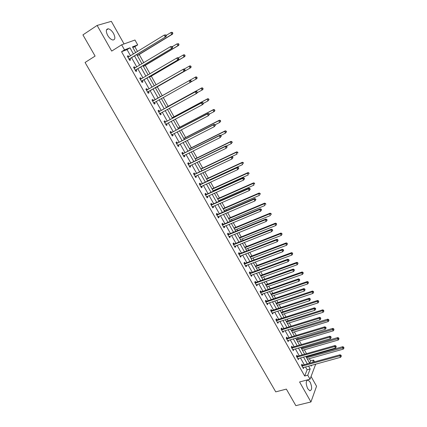 <?xml version="1.0" encoding="UTF-8"?>
<svg xmlns="http://www.w3.org/2000/svg" width="427" height="427" viewBox="0 0 427 427"><rect width="100%" height="100%" fill="white"/><g stroke="black" fill="none" stroke-linecap="round" stroke-linejoin="round"><path stroke-width="0.64" d="M310.157 382.154L308.059 380.035C305.748 380.692 305.636 383.574 307.718 388.682L309.799 390.78C312.116 390.102 312.233 387.23 310.157 382.154M113.529 33.471C111.901 30.771 110.15 29.217 108.287 28.801C105.896 29.041 105.688 31.224 107.657 35.361C109.291 38.051 111.025 39.599 112.872 40.005C115.269 39.764 115.487 37.587 113.529 33.471M309.692 363.185L310.584 360.916L313.589 360.084L314.566 361.84M124.049 43.944L111.34 21.35L97.126 25.433L82.923 34.886L95.104 56.086L85.069 62.475L275.746 391.869L286.362 389.109L295.858 405.65L310.936 401.962L316.556 386.243L311.064 376.475M130.523 55.814L127.049 49.633L121.546 51.72L124.497 49.879L121.642 44.808L134.969 40.01L137.697 44.899L132.466 46.874L135.69 52.633M137.515 51.507L134.825 46.687L137.697 44.899M310.584 360.916L309.313 358.643M308.097 356.47L307.76 355.872M306.517 353.647L304.36 349.793M303.154 347.631L302.668 346.767M301.43 344.557L299.38 340.885M298.179 338.739L297.544 337.608M296.317 335.408L294.363 331.918M293.173 329.788L292.383 328.384M291.166 326.201L289.314 322.892M288.129 320.778L287.19 319.097M285.978 316.93L284.233 313.808M283.058 311.705L281.959 309.746M280.758 307.595L279.114 304.659M277.95 302.572L276.696 300.33M275.5 298.195L273.963 295.452M272.805 293.381L271.391 290.851M270.206 288.732L268.78 286.181M267.633 284.126L266.053 281.302M264.879 279.205L263.56 276.851M262.418 274.812L260.678 271.695M259.509 269.613L258.308 267.457M257.177 265.434L255.266 262.018M254.108 259.952L253.014 257.999M251.893 255.992L249.811 252.272M248.669 250.222L247.687 248.471M246.576 246.486L244.324 242.456M243.187 240.428L242.328 238.885M241.223 236.916L238.794 232.576M237.674 230.564L236.926 229.235M235.832 227.276L233.233 222.627M232.117 220.631L231.493 219.515M230.404 217.578L227.623 212.603M226.518 210.628L226.016 209.726M224.944 207.805L221.981 202.51M220.887 200.551L220.503 199.873M219.441 197.968L216.297 192.347M215.213 190.41L214.952 189.951M213.9 188.067L210.57 182.11M208.323 178.091L204.8 171.798M202.708 168.051L198.993 161.411M197.05 157.937L193.143 150.955M191.355 147.753L187.25 140.419M185.617 137.499L181.315 129.808M179.842 127.171L175.337 119.117M174.024 116.768L169.311 108.346M168.163 106.291L163.242 97.5M162.26 95.744L157.275 86.825M156.149 84.818L151.291 76.134M149.984 73.796L145.271 65.368M143.776 62.694L139.207 54.523M134.825 46.687L132.792 47.456M121.546 51.72L304.675 376.022L307.12 369.777L305.508 366.916M304.259 364.69L300.459 357.933M299.215 355.723L295.372 348.896M294.139 346.697L290.253 339.796M289.026 337.613L285.103 330.631M283.88 328.464L279.915 321.408M278.703 319.257L274.689 312.121M273.488 309.986L269.432 302.77M268.241 300.651L264.137 293.36M262.952 291.257L258.805 283.88M257.63 281.793L253.435 274.337M252.272 272.271L248.034 264.729M246.881 262.674L242.589 255.052M241.447 253.019L237.108 245.311M235.976 243.294L231.594 235.501M230.468 233.5L226.038 225.621M224.922 223.641L220.439 215.672M219.339 213.708L214.802 205.654M213.713 203.711L209.129 195.561M208.05 193.639L203.412 185.403M202.345 183.498L197.658 175.166M196.601 173.287L191.862 164.865M190.816 163.002L186.023 154.483M184.987 152.642L180.141 144.027M179.116 142.207L174.216 133.496M173.207 131.697L168.254 122.891M167.251 121.113L162.244 112.205M161.257 110.449L156.191 101.445M155.214 99.71L150.107 90.631M149.108 88.859L143.984 79.742M142.96 77.922L137.82 68.779M136.763 66.906L131.607 57.736M128.81 56.866L128.191 55.766L127.283 56.129L129.691 60.394L130.587 60.026L129.941 58.878M135.049 67.941L134.414 66.815L133.523 67.199L135.914 71.437L136.795 71.042L136.149 69.9M141.225 78.915L140.59 77.778L139.72 78.189L142.09 82.4L142.949 81.973L142.314 80.842M147.352 89.787L146.717 88.667L145.869 89.104L148.222 93.278L149.066 92.83L148.431 91.709M153.437 100.585L152.807 99.47L151.975 99.934L154.312 104.081L155.134 103.606L154.505 102.491M159.474 111.308L158.849 110.198L158.033 110.689L160.355 114.804L161.16 114.303L160.536 113.198M165.468 121.951L164.849 120.846L164.053 121.364L166.354 125.447L167.144 124.924L166.525 123.825M171.419 132.514L170.8 131.425L170.026 131.959L172.311 136.016L173.079 135.471L172.481 134.398M177.328 143.008L176.714 141.919L175.956 142.485L178.224 146.509L178.977 145.938L178.401 144.913M183.194 153.421L182.585 152.343L181.843 152.93L184.096 156.928L184.832 156.33L184.277 155.348M189.017 163.76L188.414 162.692L187.688 163.301L189.924 167.272L190.645 166.653L190.111 165.708M194.797 174.029L194.2 172.967L193.49 173.597L195.715 177.541L196.415 176.901L195.908 175.993M200.541 184.224L199.948 183.172L199.254 183.823L201.459 187.736L202.147 187.074L201.661 186.209M206.246 194.349L205.654 193.303L204.976 193.975L207.17 197.861L207.837 197.178L207.373 196.351M211.904 204.4L211.322 203.359L210.66 204.058L212.833 207.917L213.489 207.212L213.046 206.422M217.53 214.381L216.948 213.351L216.302 214.071L218.464 217.903L219.099 217.172L218.677 216.425M223.113 224.298L222.531 223.268L221.907 224.01L224.047 227.815L224.671 227.068L224.271 226.353M228.653 234.14L228.082 233.121L227.468 233.884L229.598 237.663L230.206 236.889L229.827 236.216M234.161 243.913L233.59 242.904L232.993 243.684L235.106 247.436L235.699 246.646L235.341 246.011M239.627 253.622L239.061 252.619L238.479 253.419L240.582 257.15L241.159 256.339L240.817 255.736M245.061 263.267L244.5 262.269L243.929 263.091L246.016 266.79L246.576 265.962L246.256 265.391M250.452 272.842L249.896 271.85L249.341 272.693L251.412 276.365L251.962 275.516L251.663 274.983M255.81 282.348L255.255 281.366L254.716 282.226L256.771 285.876L257.305 285.012L257.027 284.51M261.132 291.796L260.577 290.819L260.054 291.7L262.098 295.324L262.616 294.438L262.354 293.973M266.416 301.179L265.866 300.208L265.354 301.104L267.387 304.707L267.889 303.8L267.649 303.373M271.663 310.493L271.118 309.532L270.622 310.45L272.639 314.026L273.131 313.103L272.906 312.703M276.877 319.748L276.333 318.793L275.853 319.732L277.854 323.282L278.335 322.337L278.126 321.974M282.055 328.945L281.516 327.995L281.046 328.95L283.037 332.478L283.314 331.181M287.195 338.077L286.666 337.133L286.207 338.104L288.182 341.611L288.465 340.33M292.303 347.146L291.774 346.206L291.331 347.199L293.296 350.679L293.584 349.414M297.379 356.155L296.856 355.227L296.423 356.23L298.377 359.689L298.665 358.44M302.423 365.106L301.9 364.183L301.483 365.208L303.421 368.64L303.714 367.407M315.718 364.114L310.029 379.213L299.578 381.962L310.936 401.962M310.029 379.213L307.766 375.194L310.173 368.949L308.561 366.078M304.675 376.022L307.766 375.194M97.126 25.433L111.698 51.091L121.642 44.808M310.909 365.432L311.272 366.088L311.598 365.245M312.713 362.352L313.589 360.084M136.773 54.565L141.945 63.794M142.997 65.678L148.148 74.874M149.178 76.705L154.312 85.87M155.311 87.658L160.424 96.79M161.401 98.53L166.477 107.588M167.464 109.355L172.481 118.311M173.485 120.104L178.443 128.959M179.457 130.769L184.368 139.528M185.393 141.358L190.245 150.021M191.28 151.873L196.078 160.44M197.13 162.313L201.875 170.784L236.996 154.126L236.083 152.45L200.968 169.167M202.937 172.679L207.629 181.053M208.702 182.969L213.34 191.253M214.423 193.185L219.014 201.379M220.108 203.332L224.645 211.434M225.75 213.404L230.238 221.416M231.349 223.406L235.789 231.333M236.916 233.339L241.303 241.175M242.44 243.203L246.779 250.953M247.927 252.997L252.218 260.662M253.376 262.722L257.62 270.307M258.783 272.383L262.984 279.882M264.158 281.98L268.311 289.394M269.496 291.502L273.606 298.836M274.796 300.966L278.858 308.219M280.059 310.365L284.078 317.539M285.289 319.7L289.26 326.794M290.483 328.971L294.411 335.985M295.639 338.179L299.524 345.117M300.763 347.322L304.606 354.186M305.855 356.412L309.655 363.196M133.448 54.015L129.968 47.813L124.497 49.879M307.312 363.847L303.512 357.073M302.268 354.853L298.425 348.005M297.187 345.806L293.301 338.878M292.073 336.689L288.145 329.692M286.928 327.52L282.952 320.442M281.745 318.286L277.726 311.128M276.525 308.988L272.463 301.75M271.273 299.626L267.169 292.308M265.984 290.2L261.836 282.802M260.662 280.71L256.462 273.232M255.298 271.156L251.055 263.592M249.902 261.537L245.61 253.889M244.463 251.85L240.123 244.116M238.992 242.098L234.604 234.279M233.478 232.272L229.043 224.367M227.927 222.382L223.444 214.391M222.339 212.422L217.802 204.341M216.708 202.393L212.123 194.221M211.039 192.289L206.401 184.026M205.334 182.115L200.642 173.762M199.585 171.873L194.84 163.418M193.794 161.55L188.996 153.005M187.96 151.158L183.114 142.517M182.089 140.691L177.184 131.954M176.17 130.15L171.211 121.311M170.213 119.528L165.196 110.593M164.208 108.832L159.138 99.795M158.161 98.055L153.047 88.949M152.049 87.167L146.92 78.024M145.895 76.198L140.75 67.023M139.693 65.144L134.526 55.942M127.049 49.633L129.968 47.813M307.12 369.777L310.173 368.949M127.369 56.273L128.191 55.766M133.587 67.311L134.414 66.815M139.762 78.264L140.59 77.778M145.89 89.142L146.717 88.667M151.975 99.939L152.807 99.47M154.307 104.071L155.134 103.606M160.328 114.756L161.16 114.303M166.311 125.367L167.144 124.924M172.246 135.903L173.079 135.471M178.139 146.36L178.977 145.938M183.994 156.746L184.832 156.33M189.807 167.058L190.645 166.653M195.577 177.296L196.415 176.901M201.304 187.464L202.147 187.074M206.994 197.557L207.837 197.178M212.646 207.581L213.489 207.212M218.256 217.535L219.099 217.172M223.823 227.42L224.671 227.068M229.358 237.236L230.206 236.889M234.85 246.982L235.699 246.646M240.31 256.664L241.159 256.339M245.728 266.277L246.576 265.962M251.108 275.826L251.962 275.516M256.456 285.311L257.305 285.012M261.762 294.731L262.616 294.438M267.035 304.088L267.889 303.8M272.271 313.381L273.131 313.103M277.475 322.609L278.335 322.337M282.642 331.779L283.501 331.512M287.777 340.885L288.636 340.629M292.874 349.932L293.733 349.681M297.939 358.92L298.799 358.675M302.973 367.844L303.832 367.61M129.296 58.963L166.039 36.621L129.039 59.246M165.964 35.793L165.201 36.946L164.187 35.089L165.889 34.923L165.559 35.051L165.964 35.793L166.295 35.665L165.889 34.923M127.935 57.282L164.187 35.089L165.559 35.051M130.192 58.6L129.344 59.785M127.79 57.021L128.708 56.93M166.039 36.621L166.295 35.665M137.377 55.643L172.577 34.112L171.771 34.416L170.784 32.601L166.172 35.436M137.302 55.51L171.771 34.416L172.844 33.167L172.449 32.441L172.124 32.564L172.524 33.29M172.124 32.564L170.784 32.601L171.59 32.297L172.449 32.441M172.844 33.167L172.577 34.112M135.524 70.017L172.321 48.107L135.268 70.295M172.262 47.312L171.505 48.459L170.496 46.618L172.188 46.436L171.862 46.575L172.262 47.312L172.593 47.173L172.188 46.436M134.169 68.347L170.496 46.618L171.862 46.575M136.405 69.628L135.551 70.791M134.003 68.053L135.017 67.957M172.321 48.107L172.593 47.173M141.705 80.991L178.561 59.508L141.454 81.263M178.518 58.745L177.76 59.887L176.762 58.061L177.563 57.688L178.438 57.864L178.118 58.019L178.518 58.745L178.838 58.595L178.438 57.864M140.36 79.326L176.762 58.061L178.118 58.019M142.57 80.575L141.711 81.722M140.179 79L141.284 78.91M178.561 59.508L178.838 58.595M143.44 66.463L178.71 45.369L177.926 45.705L176.943 43.901L172.321 46.676M143.387 66.366L177.926 45.705L178.982 44.451L178.593 43.73L178.278 43.864L178.673 44.584M178.278 43.864L176.943 43.901L178.593 43.73M178.982 44.451L178.71 45.369M149.455 77.207L184.795 56.551L184.032 56.914L183.055 55.12L178.395 57.858M149.423 77.148L184.032 56.914L185.078 55.649L184.688 54.934L184.384 55.078L184.774 55.793M184.384 55.078L183.055 55.12L183.823 54.763L184.688 54.934M185.078 55.649L184.795 56.551M147.843 91.885L184.747 70.823L147.587 92.152M184.726 70.092L183.968 71.229L182.98 69.414L183.759 69.014L184.64 69.206L184.331 69.371L184.726 70.092L185.04 69.932L184.64 69.206M146.504 90.23L182.98 69.414L184.331 69.371M148.687 91.442L147.827 92.574M146.301 89.873L147.507 89.777M184.747 70.823L185.04 69.932M191.189 81.183L190.8 80.463L190.495 80.634L190.885 81.354L191.189 81.183L190.89 82.048L153.683 102.96M190.885 81.354L190.132 82.486L189.145 80.687L189.908 80.255L153.795 100.505L152.386 100.66M152.604 101.055L189.145 80.687L190.495 80.634M154.681 102.283L153.896 103.345M190.8 80.463L189.908 80.255M197.295 92.349L196.906 91.634L196.612 91.821L197.002 92.531L197.295 92.349L196.991 93.193L196.249 93.657L159.73 113.694M197.002 92.531L196.249 93.657L195.272 91.869L196.014 91.415L159.831 111.228L158.422 111.378M158.663 111.799L195.272 91.869L196.612 91.821M159.794 113.603L160.6 113.112L159.922 114.036M196.906 91.634L196.014 91.415M155.433 87.877L190.837 67.642L190.09 68.032L189.118 66.254L184.16 69.105M155.417 87.85L190.09 68.032L191.131 66.767L190.746 66.057L190.442 66.212L190.832 66.922M190.442 66.212L189.118 66.254L189.871 65.87L190.746 66.057M191.131 66.767L190.837 67.642M195.876 76.897L160.419 96.774L195.876 76.897L196.751 77.095L196.463 77.26L196.847 77.965L197.135 77.799L196.751 77.095M190.917 81.968L196.105 79.075L195.144 77.308L196.463 77.26M197.135 77.799L196.831 78.659L196.105 79.075L196.847 77.965M197.167 92.712L202.072 90.033L201.122 88.282L201.838 87.845L166.316 107.305M202.43 88.229L202.814 88.933L203.097 88.757L202.718 88.053L201.122 88.282L166.338 107.342M203.097 88.757L202.788 89.59L202.072 90.033L202.814 88.933M201.838 87.845L202.718 88.053M203.359 103.43L202.969 102.726L202.681 102.918L203.071 103.628L203.359 103.43L203.044 104.257L202.318 104.743L165.735 124.348M203.071 103.628L202.318 104.743L201.347 102.971L202.072 102.491L165.825 121.876L164.416 122.01M164.673 122.464L201.347 102.971L202.681 102.918M166.546 123.798L165.906 124.652M202.969 102.726L202.072 102.491M203.337 103.398L208.002 100.911L207.052 99.171L207.752 98.706L172.172 117.761M208.36 99.117L208.739 99.817L209.016 99.63L208.638 98.936L207.052 99.171L172.209 117.825M209.016 99.63L208.002 100.911L208.739 99.817M207.752 98.706L208.638 98.936M209.374 114.431L208.99 113.731L208.707 113.934L209.091 114.639L209.374 114.431L208.344 115.749L171.697 134.921M209.091 114.639L208.344 115.749L207.383 113.988L208.088 113.481L171.777 132.445L170.368 132.567M170.64 133.053L207.383 113.988L208.707 113.934M172.433 134.425L171.846 135.194M208.99 113.731L208.088 113.481M209.214 114.142L213.884 111.709L212.945 109.985L213.628 109.493L177.984 128.137M214.247 109.931L214.621 110.62L214.893 110.422L214.514 109.734L212.945 109.985L178.043 128.239M214.893 110.422L214.562 111.217L213.884 111.709L214.621 110.62M213.628 109.493L214.514 109.734M215.347 125.351L214.962 124.652L214.69 124.865L215.069 125.565L215.347 125.351L214.322 126.67L177.611 145.426M215.069 125.565L214.322 126.67L213.367 124.924L214.06 124.39L177.685 142.938L176.276 143.05M176.57 143.568L213.367 124.924L214.69 124.865M178.278 144.972L177.744 145.66M214.962 124.652L214.06 124.39M215.048 124.812L219.729 122.432L218.795 120.718L219.457 120.2L183.759 138.449M220.086 120.66L220.46 121.348L220.722 121.14L220.353 120.457L218.795 120.718L183.834 138.578M220.722 121.14L219.729 122.432L220.46 121.348M219.457 120.2L220.353 120.457M221.271 136.186L220.892 135.498L220.626 135.722L221.005 136.416L221.271 136.186L220.263 137.515L183.487 155.85M221.005 136.416L220.263 137.515L219.313 135.781L219.985 135.22L183.551 153.352L182.142 153.464M182.452 154.008L219.313 135.781L220.626 135.722M184.08 155.444L183.599 156.047M220.892 135.498L219.985 135.22M220.743 135.45L225.525 133.075L224.597 131.372L225.248 130.833L189.492 148.681M225.888 131.313L226.257 131.991L226.513 131.778L226.145 131.1L224.597 131.372L189.583 148.847M226.513 131.778L225.525 133.075L226.257 131.991M225.248 130.833L226.145 131.1M227.159 146.947L226.78 146.258L226.518 146.493L226.897 147.182L227.159 146.947L226.15 148.276L189.321 166.199M226.897 147.182L226.15 148.276L225.21 146.557L225.867 145.97L189.374 163.696L187.965 163.797M188.291 164.374L225.21 146.557L226.518 146.493M189.839 165.841L189.417 166.365M226.78 146.258L225.867 145.97M226.235 146.087L231.285 143.637L230.361 141.951L230.991 141.385L195.187 158.844M231.642 141.887L232.01 142.565L232.261 142.34L231.893 141.663L230.361 141.951L195.294 159.041M232.261 142.34L231.285 143.637L232.01 142.565M230.991 141.385L231.893 141.663M232.998 157.627L232.624 156.944L232.368 157.189L232.742 157.873L232.998 157.627L232 158.961L195.112 176.479M232.742 157.873L232 158.961L231.066 157.253L231.706 156.645L195.16 173.97L193.751 174.056M194.093 174.664L231.066 157.253L232.368 157.189M195.555 176.159L195.187 176.607M232.624 156.944L231.706 156.645M237.359 152.391L237.727 153.058L237.967 152.823L237.604 152.156L236.083 152.45L236.697 151.863L200.839 168.937M236.697 151.863L237.604 152.156M238.794 168.227L238.426 167.549L238.175 167.806L238.549 168.484L238.794 168.227L237.807 169.567L200.866 186.684M238.549 168.484L237.807 169.567L236.878 167.87L237.503 167.235L200.903 184.165L199.494 184.245M199.852 184.88L236.878 167.87L238.175 167.806M201.234 186.407L200.92 186.78M238.426 167.549L237.503 167.235M207.495 180.824L242.675 164.544L241.767 162.879L242.365 162.271L206.454 178.961M243.038 162.815L243.401 163.482L243.273 162.57L241.767 162.879L206.599 179.217M242.365 162.271L243.273 162.57M244.548 178.753L244.185 178.08L243.94 178.342L244.308 179.02L244.548 178.753L243.571 180.093L206.577 196.815M244.308 179.02L243.571 180.093L242.653 178.411L243.257 177.755L206.604 194.29L205.195 194.365M205.568 195.027L242.653 178.411L243.94 178.342M206.871 196.58L206.615 196.879M244.185 178.08L243.257 177.755M213.084 190.794L248.306 174.883L247.404 173.229L247.986 172.599L212.032 188.915M248.669 173.165L249.032 173.826L248.904 172.908L247.404 173.229L212.192 189.198M247.986 172.599L248.904 172.908M250.265 189.198L249.902 188.531L249.667 188.809L250.03 189.476L250.265 189.198L249.293 190.549L212.246 206.876M250.03 189.476L249.293 190.549L248.381 188.878L248.968 188.195L212.267 204.346L210.858 204.41M211.248 205.099L248.381 188.878L249.667 188.809M249.902 188.531L248.968 188.195M218.629 200.695L253.9 185.147L253.008 183.509L253.574 182.852L217.567 198.801M254.262 183.439L254.62 184.096L254.492 183.178L253.008 183.509L217.743 199.115M253.574 182.852L254.492 183.178M255.938 199.574L255.576 198.913L255.346 199.195L255.709 199.857L255.938 199.574L254.978 200.925L217.877 216.868M255.709 199.857L254.978 200.925L254.07 199.265L254.641 198.56L217.887 214.333L216.478 214.386M216.884 215.107L254.07 199.265L255.346 199.195M255.576 198.913L254.641 198.56M224.138 210.532L259.456 195.342L258.565 193.714L259.114 193.036L223.065 208.616M259.819 193.644L260.176 194.296L260.038 193.372L258.565 193.714L223.257 208.963M260.395 194.023L260.176 194.296M259.114 193.036L260.038 193.372M261.57 209.87L261.212 209.214L260.988 209.502L261.345 210.164L261.57 209.87L260.614 211.226L223.47 226.79M261.345 210.164L260.614 211.226L259.712 209.577L260.273 208.851L223.47 224.25L222.061 224.292M222.483 225.04L259.712 209.577L260.988 209.502M261.212 209.214L260.273 208.851M229.609 220.3L264.97 205.467L264.089 203.85L264.623 203.145L228.53 218.368M265.338 203.775L265.69 204.421L265.546 203.498L264.089 203.85L228.739 218.741M265.898 204.143L265.69 204.421M264.623 203.145L265.546 203.498M267.158 220.097L266.806 219.441L266.587 219.745L266.944 220.396L267.158 220.097L266.213 221.453L229.021 236.643M266.944 220.396L266.213 221.453L265.322 219.82L265.861 219.067L229.016 234.092L227.607 234.129M228.045 234.903L265.322 219.82L266.587 219.745M266.806 219.441L265.861 219.067M235.047 230.004L270.446 215.518L269.57 213.911L270.088 213.185L233.953 228.05M270.814 213.836L271.161 214.477L271.017 213.548L269.57 213.911L234.177 228.45M271.369 214.189L271.161 214.477M270.088 213.185L271.017 213.548M233.564 244.698L270.889 229.988L271.775 231.605L234.54 246.427M233.115 243.897L234.519 243.87L271.412 229.214L270.889 229.988L272.148 229.907L272.501 230.553L272.714 230.244L272.357 229.598L272.148 229.907M272.357 229.598L271.412 229.214M271.775 231.605L272.501 230.553M240.444 239.638L275.885 225.493L275.015 223.903L275.516 223.156L239.339 237.668M276.253 223.828L276.6 224.463L276.45 223.529L275.015 223.903L239.579 238.101M276.6 224.463L275.885 225.493M275.516 223.156L276.45 223.529M239.045 254.428L276.413 240.081L277.294 241.687L240.017 256.141M238.581 253.601L239.99 253.585L276.92 239.285L276.413 240.081L277.667 240.001L278.02 240.641L277.87 239.68L277.667 240.001M277.87 239.68L276.92 239.285M277.294 241.687L278.02 240.641M245.803 249.208L281.281 235.405L280.422 233.82L280.907 233.057L244.692 247.222M281.649 233.745L281.996 234.38L281.847 233.441L280.422 233.82L244.949 247.676M281.996 234.38L281.281 235.405M280.907 233.057L281.847 233.441M244.495 264.089L281.9 250.099L282.775 251.7L245.456 265.791M244.014 263.235L245.418 263.224L282.391 249.283L281.9 250.099L283.149 250.019L283.501 250.66L283.699 250.329L283.347 249.694L283.149 250.019M283.347 249.694L282.391 249.283M282.775 251.7L283.501 250.66M251.129 258.714L286.645 245.247L285.786 243.673L286.261 242.888L250.003 256.712M287.013 243.598L287.355 244.223L287.206 243.283L285.786 243.673L250.275 257.193M287.355 244.223L286.645 245.247M286.261 242.888L287.206 243.283M249.902 273.686L287.35 260.054L288.214 261.639L250.857 275.378M249.405 272.805L250.814 272.805L287.825 259.216L287.35 260.054L288.593 259.968L288.94 260.603L289.132 260.267L288.785 259.632L288.593 259.968M288.785 259.632L287.825 259.216M288.214 261.639L288.94 260.603M256.413 268.156L291.972 255.02L291.118 253.457L291.582 252.651L255.287 266.133M292.34 253.376L292.676 254.001L292.522 253.056L291.118 253.457L255.57 266.645M292.676 254.001L291.972 255.02M291.582 252.651L292.522 253.056M255.271 283.213L292.757 269.933L293.621 271.508L256.221 284.894M254.764 282.311L256.168 282.316L293.221 269.074L292.757 269.933L293.995 269.848L294.342 270.478L294.182 269.501L293.995 269.848M294.182 269.501L293.221 269.074M293.621 271.508L294.342 270.478M261.671 277.529L297.256 264.724L296.413 263.176L296.861 262.349L260.529 275.495M297.63 263.091L297.966 263.715L297.806 262.76L296.413 263.176L260.828 276.034M297.966 263.715L297.256 264.724M296.861 262.349L297.806 262.76M260.603 292.676L298.126 279.744L298.985 281.308L261.548 294.347M260.086 291.753L261.489 291.764L298.58 278.863L298.126 279.744L299.364 279.658L299.706 280.283L299.541 279.306L299.364 279.658M299.541 279.306L298.58 278.863M298.985 281.308L299.706 280.283M266.886 286.848L302.508 274.364L301.67 272.821L302.102 271.978L265.738 284.793M302.882 272.741L303.213 273.355L303.053 272.399L302.882 272.741L301.67 272.821L266.053 285.359M303.213 273.355L302.508 274.364M302.102 271.978L303.053 272.399M265.904 302.081L303.464 289.485L304.312 291.043L266.838 303.736M265.37 301.126L266.774 301.147L303.896 288.588L303.464 289.485L304.691 289.399L305.033 290.018L304.862 289.036L304.691 289.399M304.862 289.036L303.896 288.588M304.312 291.043L305.033 290.018M272.068 296.098L307.723 283.934L306.89 282.407L307.312 281.537L270.91 294.032M308.097 282.322L308.427 282.93L308.262 281.975L308.097 282.322L306.89 282.407L271.241 294.619M308.427 282.93L307.723 283.934M307.312 281.537L308.262 281.975M271.166 311.416L308.758 299.162L309.602 300.704L272.095 313.06M270.627 310.44L272.02 310.472L309.18 298.238L308.758 299.162L309.981 299.071L310.322 299.69L310.151 298.703L309.981 299.071M310.151 298.703L309.18 298.238M309.602 300.704L310.322 299.69M277.219 305.289L312.906 293.44L312.078 291.924L312.484 291.038L276.05 303.207M313.274 291.838L313.605 292.442L313.439 291.481L313.274 291.838L312.078 291.924L276.397 303.821M313.605 292.442L312.906 293.44M312.484 291.038L313.439 291.481M276.392 320.688L314.021 308.769L314.859 310.301L277.315 322.326M275.874 319.695L277.235 319.727L314.427 307.83L314.021 308.769L315.238 308.673L315.574 309.287L315.734 308.913L315.398 308.299L315.238 308.673M315.398 308.299L314.427 307.83M314.859 310.301L315.574 309.287M282.332 314.421L318.046 302.882L317.224 301.377L317.619 300.469L281.158 312.324M318.419 301.286L318.75 301.889L318.574 300.923L318.419 301.286L317.224 301.377L281.516 312.959M318.75 301.889L318.046 302.882M317.619 300.469L318.574 300.923M281.585 329.9L319.241 318.307L320.074 319.828L282.498 331.523M281.078 328.881L282.412 328.923L319.636 317.346L319.241 318.307L320.453 318.216L320.789 318.825L320.613 317.832L320.453 318.216M320.613 317.832L319.636 317.346M320.074 319.828L320.789 318.825M287.414 323.49L323.159 312.26L322.342 310.76L322.721 309.837L286.229 321.376M323.533 310.675L323.858 311.272L323.682 310.301L323.533 310.675L322.342 310.76L286.602 322.038M323.858 311.272L323.159 312.26M322.721 309.837L323.682 310.301M286.741 339.049L324.429 327.781L325.257 329.297L287.649 340.666M286.25 338.013L287.558 338.056L324.808 326.804L324.429 327.781L325.636 327.685L325.966 328.294L326.116 327.899L325.785 327.296L325.636 327.685M325.785 327.296L324.808 326.804M325.257 329.297L325.966 328.294M292.458 332.5L328.23 321.574L327.424 320.085L327.787 319.145L291.267 330.375M328.603 319.994L328.929 320.592L328.753 319.62L328.603 319.994L291.652 331.058M328.929 320.592L328.23 321.574M327.787 319.145L328.753 319.62M291.865 348.138L329.58 337.191L330.402 338.691L292.767 349.74M291.385 347.082L292.666 347.13L329.948 336.193L329.58 337.191L330.781 337.095L331.112 337.698L330.93 336.695L330.781 337.095M330.93 336.695L329.948 336.193M330.402 338.691L331.112 337.698M297.475 341.451L333.273 330.824L332.468 329.345L332.82 328.384L296.274 339.31M333.647 329.254L333.967 329.847L333.786 328.87L333.647 329.254L296.674 340.02M333.967 329.847L333.273 330.824M332.82 328.384L333.786 328.87M296.952 357.164L334.699 346.537L335.515 348.026L297.849 358.76M296.487 356.086L297.742 356.145L335.051 345.523L334.699 346.537L335.894 346.436L336.22 347.034L336.033 346.03L335.894 346.436M336.033 346.03L335.051 345.523M335.515 348.026L336.22 347.034M302.455 350.343L338.28 340.015L337.479 338.547L337.821 337.565L301.248 348.186M338.654 338.451L338.974 339.038L338.787 338.061L338.654 338.451L301.659 348.923M338.974 339.038L338.28 340.015M337.821 337.565L338.787 338.061M302.006 366.136L339.78 355.819L340.586 357.298L302.898 367.716M301.553 365.037L302.78 365.096L340.116 354.784L339.78 355.819L340.97 355.718L341.296 356.31L341.104 355.301L340.97 355.718M341.104 355.301L340.116 354.784M340.586 357.298L341.296 356.31M307.403 359.176L343.249 349.142L342.459 347.685L342.785 346.687L306.186 357.009M343.628 347.589L343.943 348.17L343.756 347.188L343.628 347.589L306.613 357.767M343.943 348.17L343.249 349.142M342.785 346.687L343.756 347.188M128.047 57.271L128.367 57.138M129.103 59.15L130.005 58.782M134.281 68.336L134.702 68.149M135.332 70.204L136.213 69.809M140.472 79.321L141.097 79.016M141.513 81.173L142.378 80.751M146.616 90.22L147.464 89.782M147.651 92.061L148.495 91.618M152.717 101.044L153.544 100.58M152.962 100.975L153.795 100.505M153.747 102.875L154.569 102.4M158.769 111.794L159.581 111.298M159.02 111.719L159.831 111.228M164.785 122.458L165.575 121.946M165.03 122.389L165.825 121.876M165.799 124.262L166.306 123.926M170.752 133.048L171.526 132.509M171.003 132.984L171.777 132.445M171.761 134.836L172.102 134.596M176.677 143.563L177.435 143.002M176.927 143.499L177.685 142.938M182.559 154.003L183.3 153.416M182.809 153.944L183.551 153.352M188.403 164.368L189.124 163.76M188.654 164.31L189.374 163.696M194.2 174.659L194.909 174.029M194.45 174.6L195.16 173.97M199.959 184.88L200.653 184.224M200.21 184.822L200.903 184.165M205.681 195.027L206.353 194.349M205.931 194.968L206.604 194.29M211.354 205.099L212.016 204.4M211.605 205.045L212.267 204.346M216.996 215.107L217.637 214.381M217.247 215.053L217.887 214.333M222.595 225.04L223.22 224.298M222.846 224.992L223.47 224.25M228.151 234.903L228.765 234.14M228.402 234.855L229.016 234.092M233.676 244.703L234.268 243.918M233.927 244.655L234.519 243.87M239.157 254.428L239.739 253.627M239.408 254.385L239.99 253.585M244.602 264.094L245.167 263.267M244.852 264.051L245.418 263.224M250.008 273.686L250.564 272.842M250.259 273.648L250.814 272.805M255.383 283.218L255.917 282.354M255.634 283.181L256.168 282.316M260.716 292.682L261.239 291.801M260.966 292.65L261.489 291.764M266.016 302.086L266.523 301.184M266.267 302.049L266.774 301.147M271.273 311.422L271.769 310.504M271.529 311.39L272.02 310.472M276.504 320.693L276.984 319.759M276.755 320.666L277.235 319.727M281.692 329.906L282.162 328.95M281.948 329.879L282.412 328.923M286.848 339.059L287.307 338.083M287.104 339.033L287.558 338.056M291.972 348.144L292.415 347.156M292.223 348.122L292.666 347.13M297.059 357.175L297.491 356.166M297.315 357.153L297.742 356.145M302.113 366.142L302.529 365.117M302.369 366.12L302.78 365.096M308.059 380.035L306.928 380.334M108.287 28.801L106.419 30.023"/></g></svg>
